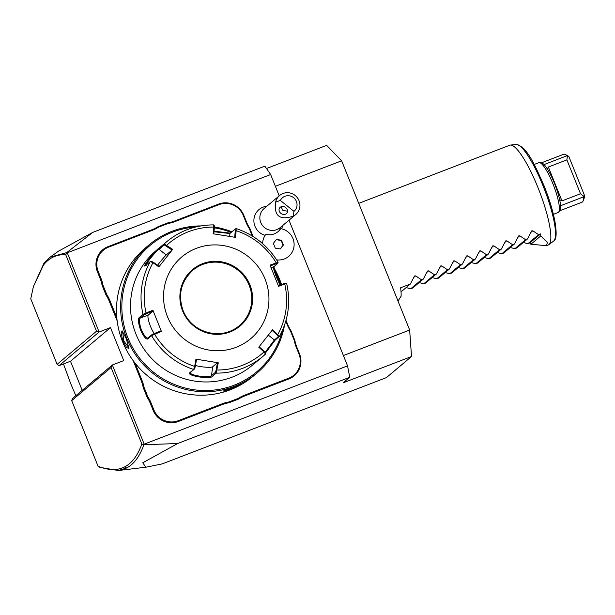 <?xml version="1.0" encoding="UTF-8"?>
<svg xmlns="http://www.w3.org/2000/svg" width="615" height="615" viewBox="0 0 615 615"><rect width="100%" height="100%" fill="white"/><g stroke="black" fill="none" stroke-linecap="round" stroke-linejoin="round"><path stroke-width="0.92" d="M411.52 356.508L386.451 377.595L162.222 463.895L145.863 467.223L142.765 462.78L177.666 443.515L349.75 377.287L343.185 382.807L411.52 356.508L409.659 330.032L341.632 160.799L326.642 145.371L266.503 168.518M145.386 467.277L118.303 470.521L99.791 467.323L98.062 466.216C108.401 470.444 117.265 470.675 124.66 466.9C131.987 463.126 137.714 455.492 141.842 443.999L111.092 367.509L71.701 400.642L72.362 398.62L112.353 364.979L123.746 360.598L110.485 327.611L70.494 361.243L59.102 365.625L99.092 331.992L110.485 327.611M343.401 355.532L409.659 330.032M289.004 220.208L347.56 365.879L349.75 377.287M58.471 251.212L92.788 232.378L264.873 166.15L270.646 174.537L279.21 195.839M347.56 365.879L144.179 444.153L143.879 444.745L141.842 443.999M177.666 443.515L143.879 444.745C139.72 456.453 133.939 464.217 126.521 468.03L118.303 470.521M59.102 365.625L57.11 364.357L96.501 331.216L99.092 331.992L67.266 252.811L270.646 174.537M144.179 444.153L112.353 364.979L111.092 367.509M266.818 206.263A14.975 14.614 -130.1 0 0 256.993 211.637A14.975 14.614 49.9 0 0 265.127 235.322M282.877 225.351A14.975 14.614 -130.1 0 1 281.439 228.757M158.27 226.551L158.716 227.081A37.423 36.516 -130.1 0 1 152.351 230.302L151.967 229.741A36.715 35.824 49.9 0 0 158.27 226.551L167.841 222.868A36.715 35.824 49.9 0 0 174.675 221L218.64 204.08A19.603 19.127 -130.1 0 1 243.832 215.335L246.492 221.961A36.715 35.824 49.9 0 0 249.828 228.38L253.096 236.514M151.967 229.741L108.002 246.661A19.603 19.127 -130.1 0 0 97.401 271.692L100.061 278.326A36.715 35.824 49.9 0 1 102.09 285.237L105.988 294.939A36.715 35.824 49.9 0 1 109.316 301.35L117.15 320.838M133.155 360.636L141.173 380.593A36.715 35.824 49.9 0 1 143.203 387.504L147.1 397.205A36.715 35.824 49.9 0 1 150.429 403.617L153.097 410.251A19.603 19.127 -130.1 0 0 178.288 421.506L222.253 404.585A36.715 35.824 49.9 0 1 229.088 402.717L238.658 399.035A36.715 35.824 49.9 0 1 244.962 395.845L288.927 378.925A19.603 19.127 -130.1 0 0 299.528 353.894L296.861 347.26A36.715 35.824 49.9 0 1 294.839 340.349L290.933 330.647A36.715 35.824 49.9 0 1 287.605 324.236L286.036 320.315M92.788 232.378L66.658 252.642L67.266 252.811M43.496 265.004L44.072 262.943L50.138 257.132L66.658 252.642L65.751 254.725C56.811 254.226 49.384 257.654 43.496 265.004L33.418 286.575L30.75 298.782L57.11 364.357M96.501 331.216L65.751 254.725M82.195 390.348L70.494 361.243M275.374 186.299L341.632 160.799M44.072 262.943L33.418 286.575M71.701 400.642L98.062 466.216M75.83 395.706L70.787 383.814L63.468 363.949M279.21 228.365A16.036 3.444 38.2 0 1 279.994 229.633A14.168 13.822 49.9 0 1 265.818 234.353L265.78 234.392A15.967 15.583 49.9 0 0 262.62 243.625M279.994 229.633A14.168 13.822 49.9 0 0 280.717 228.619A15.967 15.583 49.9 0 1 293.501 240.173A15.967 15.583 49.9 0 1 288.65 256.409A15.967 15.583 49.9 0 1 276.612 259.853M276.619 259.861A15.967 15.583 49.9 0 0 288.643 256.417A15.967 15.583 49.9 0 0 288.643 256.409L288.65 256.409M265.818 234.353A15.967 15.583 49.9 0 0 262.636 243.632M273.352 243.371L275.266 248.137L280.286 248.952L283.4 245.001L281.486 240.242L276.458 239.427L273.352 243.371M280.202 248.937L283.1 245.254L281.186 240.496L276.25 239.689M280.379 200.436L275.651 202.081A12.477 12.169 -130.1 0 1 279.625 195.485L264.112 208.539A12.477 12.169 -130.1 0 0 262.421 210.284A12.477 12.169 49.9 0 0 280.171 227.635L295.684 214.581A12.477 12.169 -130.1 0 1 293.201 216.188L293.978 211.368A8.91 8.695 49.9 0 0 293.639 197.699A8.91 8.695 49.9 0 0 280.379 200.436L293.978 211.368M279.625 195.485A12.477 12.169 -130.1 0 1 297.368 212.844A12.477 12.169 -130.1 0 1 295.684 214.581M275.651 202.081C273.79 215.85 279.641 220.554 293.201 216.188M280.855 213.336A4.459 3.752 -145.1 0 0 286.936 213.028A4.459 3.752 -145.1 0 0 285.714 207.616A4.459 3.752 -145.1 0 0 279.633 207.924A4.459 3.752 -145.1 0 0 280.855 213.336M281.109 206.763L282.877 210.438L287.712 211.214M249.828 228.38L249.321 228.596A37.423 36.516 -130.1 0 1 245.962 222.115L243.302 215.481A18.888 18.435 49.9 0 0 219.025 204.634L175.06 221.554A37.423 36.516 -130.1 0 1 168.156 223.453L167.841 222.868M249.321 228.596L252.304 236.022M290.933 330.647L290.434 330.862A37.423 36.516 -130.1 0 1 287.074 324.382L285.791 321.184M290.434 330.862L294.278 340.433L294.839 340.349M238.658 399.035L238.443 398.297A37.423 36.516 -130.1 0 1 244.816 395.084L288.781 378.164A18.888 18.435 49.9 0 0 298.998 354.04L296.33 347.414A37.423 36.516 -130.1 0 1 294.278 340.433M238.443 398.297L229.011 401.933L229.088 402.717M147.1 397.205L147.846 396.79A37.423 36.516 -130.1 0 1 151.205 403.271L153.865 409.898A18.888 18.435 49.9 0 0 178.142 420.745L222.107 403.824A37.423 36.516 -130.1 0 1 229.011 401.933M147.846 396.79L144.002 387.219L143.203 387.504M135.069 363.134L141.942 380.239A37.423 36.516 -130.1 0 1 144.002 387.219M105.988 294.939L106.733 294.524A37.423 36.516 -130.1 0 1 110.093 300.996L116.819 317.732M106.733 294.524L102.89 284.953L102.09 285.237M152.351 230.302L108.386 247.222A18.888 18.435 49.9 0 0 98.169 271.338L100.837 277.972A37.423 36.516 -130.1 0 1 102.89 284.953M158.716 227.081L168.156 223.453M200.974 225.905A83.763 81.734 49.9 0 0 149.261 244.724L145.14 248.191A83.763 81.734 49.9 0 0 122.593 341.725A83.763 81.734 49.9 0 0 252.98 376.388L257.093 372.928A83.763 81.734 49.9 0 0 284.499 325.204M149.261 244.724A83.763 81.734 49.9 0 0 126.705 338.258A83.763 81.734 49.9 0 0 257.093 372.928M281.516 284.514A83.763 81.734 49.9 0 0 279.648 279.394A83.763 81.734 49.9 0 0 273.929 267.786M126.26 338.634L128.965 348.482L126.636 347.575L123.038 341.348L121.124 333.507L122.085 330.793L126.26 338.634M233.9 386.727L241.072 383.952L230.671 389.441L223.091 391.109L233.9 386.727M231.924 231.809A83.763 81.734 49.9 0 0 214.435 226.973M280.74 284.799A82.694 80.688 49.9 0 0 278.849 279.617A82.694 80.688 49.9 0 0 274.805 270.992M231.194 232.424A82.694 80.688 49.9 0 0 214.358 227.85M195.616 227.012A82.694 80.688 49.9 0 0 127.866 337.727A82.694 80.688 49.9 0 0 209.223 390.448A82.694 80.688 49.9 0 0 282.485 330.293M146.178 265.711C142.688 267.594 156.487 250.09 159.108 249.306L164.251 244.97L164.205 243.901L172.684 249.344L158.847 266.895L152.974 262.69L150.275 261.567L145.132 265.895C141.419 267.994 156.325 249.075 159.054 248.229L164.205 243.901A74.846 73.039 -130.1 0 1 166.65 241.741L156.133 250.589A74.846 73.039 49.9 0 0 135.977 334.176A74.846 73.039 49.9 0 0 252.496 365.149L263.012 356.3A74.846 73.039 -130.1 0 1 216.149 373.128L212.198 376.449C210.438 379.586 186.33 375.696 189.704 372.798L193.656 369.477L194.671 366.402L195.301 366.44L196.546 359.383L195.939 359.16L218.287 362.781L216.149 373.128L215.442 372.306L211.491 375.634C209.776 378.617 187.475 375.019 190.604 372.244L194.555 368.915L195.301 366.44M218.287 362.781L217.433 362.765L216.188 369.83L217.003 370.022A72.209 70.456 -130.1 0 0 264.012 351.934L264.204 351.35L265.465 352.933L265.526 353.963L263.012 356.3A74.846 73.039 -130.1 0 0 265.465 354.148L264.012 351.934L258.769 347.198L272.599 329.655L279.387 336.482L275.435 339.803L265.465 353.002M158.847 266.895L159.177 266.426L153.45 262.328L152.974 262.69A72.209 70.456 -130.1 0 0 146.062 313.004L152.897 310.229L161.407 331.4L151.597 335.667L147.638 338.996C145.978 339.465 143.641 336.551 140.635 330.255C138.413 323.536 137.898 319.346 139.075 317.678L143.026 314.35L146.062 313.004L146.393 313.727L153.05 311.021L148.33 314.995A10.693 2.214 68.9 0 0 149.291 323.021A10.693 2.214 68.9 0 0 154.28 333.545M273.813 266.679L277.304 277.657L280.494 284.883M285.691 283.177L284.199 283.546L284.753 284.069L286.636 283.692L285.721 283.108M286.69 283.615C290.826 302.273 288.404 319.877 279.425 336.436L278.341 336.666L274.39 339.995L265.134 352.318M278.072 262.374L276.243 262.905L276.243 263.75L277.734 263.389L278.118 262.298C268.171 245.908 254.172 234.653 236.106 228.542L236.152 230.679A72.209 70.456 -130.1 0 1 276.243 262.905L270.039 265.142L278.557 286.313L284.753 284.069A72.209 70.456 -130.1 0 1 277.842 334.391L277.134 334.944L278.341 336.666M216.188 369.83L215.442 372.306M190.45 372.498L189.704 372.798M195.939 359.16L194.671 366.402A72.209 70.456 -130.1 0 1 154.573 334.176L154.35 333.522L151.936 334.66L147.838 338.073M147.638 338.996L147.977 337.989C146.393 338.427 144.202 335.729 141.404 329.909C139.359 323.69 138.898 319.785 140.02 318.193L143.979 314.865L146.393 313.727M214.043 231.186L230.356 233.131M164.251 244.97L172.108 250.021L166.188 254.994A10.693 0.461 128.8 0 0 157.517 265.234M213.982 231.77L229.887 233.516L235.114 229.126L235.284 230.833L236.152 230.679L235.507 237.39L213.167 233.762L213.812 227.05A72.209 70.456 -130.1 0 0 166.803 245.147L166.381 245.923M213.774 233.984L214.397 227.442L213.812 227.05L213.513 224.921M214.343 225.743L213.597 224.882C195.87 224.959 180.218 230.579 166.65 241.741M214.397 227.442L214.228 225.743M235.114 229.126L236.029 228.557M277.734 263.389L273.575 267.048M271.115 267.74L273.775 266.71C273.198 268.094 274.19 271.792 276.773 277.803L280.002 285.06M284.199 283.546L278.157 285.729M167.441 316.617A53.467 52.167 49.9 0 0 236.145 347.314A53.467 52.167 49.9 0 0 265.057 279.049A53.467 52.167 49.9 0 0 196.354 248.345A53.467 52.167 49.9 0 0 167.441 316.617M272.03 330.332L277.134 334.944M264.204 351.35L259.1 346.729M217.433 362.765L212.705 366.74A10.693 1.753 7.8 0 1 205.925 367.201A10.693 1.753 7.8 0 1 195.47 365.495M161.407 331.4L161.007 330.816L154.35 333.522M152.897 310.229L153.05 311.021M153.45 262.328L151.413 261.337L150.275 261.567A74.846 73.039 -130.1 0 0 143.026 314.35L143.979 314.865M172.684 249.344L172.108 250.021M235.284 230.833L234.661 237.375M270.193 265.934L276.243 263.75M249.144 285.229A36.177 35.301 49.9 0 0 202.658 264.458A36.177 35.301 49.9 0 0 192.833 270.254A36.177 35.301 49.9 0 0 183.101 310.644A36.177 35.301 49.9 0 0 239.419 325.619A36.177 35.301 49.9 0 0 249.144 285.229M129.012 347.859L123.807 340.994L122.57 331.247M237.728 385.213L230.525 388.68L224.321 390.364M358.737 203.35L509.804 145.209A53.467 11.085 68.9 0 1 510.427 145.063A53.467 11.085 68.9 0 1 537.964 187.575A53.467 11.085 68.9 0 1 548.772 244.693A53.467 11.085 68.9 0 1 548.219 245.001L546.535 245.646M398.005 301.043L401.103 296.199A53.467 11.085 68.9 0 0 400.611 287.782L410.366 284.03L414.256 276.396L415.632 275.866L421.444 279.764L423.381 279.018L427.271 271.384L428.655 270.854L434.459 274.759L436.404 274.006L440.286 266.38L441.67 265.849L447.474 269.747L449.419 269.001L453.301 261.367L454.685 260.837L460.489 264.734L462.434 263.989L466.324 256.355L467.7 255.825L473.504 259.73L475.449 258.976L479.339 251.351L480.715 250.82L486.519 254.718L488.464 253.972L492.354 246.338L493.73 245.808L499.541 249.705L501.486 248.96L505.369 241.326L506.752 240.796L512.556 244.701L514.501 243.947L518.384 236.321L519.767 235.791L525.571 239.689L527.516 238.943L531.398 231.309L532.782 230.779L538.586 234.676L540.539 233.931A53.467 11.085 68.9 0 1 540.777 235.937L530.876 244.263L546.466 245.677L547.412 242.495L540.777 235.937M530.876 244.263A53.467 11.085 68.9 0 1 529.792 242.963L527.847 243.717L523.304 242.487M510.281 247.499L514.824 248.729L516.769 247.976L527.516 238.943M497.266 252.504L501.809 253.734L503.754 252.988L514.501 243.947M484.251 257.516L488.794 258.746L490.739 258L501.486 248.96M471.236 262.528L475.779 263.758L477.724 263.005L488.464 253.972M458.221 267.533L462.764 268.763L464.709 268.017L475.449 258.976M445.206 272.545L449.75 273.775L451.687 273.029L462.434 263.989M432.184 277.557L436.727 278.787L438.672 278.034L449.419 269.001M419.169 282.562L423.712 283.792L425.657 283.046L436.404 274.006M406.154 287.574L410.697 288.804L412.642 288.058L423.381 279.018M414.256 276.396L414.579 275.974M427.271 271.384L427.594 270.969M440.286 266.38L440.617 265.957M453.301 261.367L453.632 260.945M466.324 256.355L466.647 255.94M479.339 251.351L479.662 250.928M492.354 246.338L492.677 245.915M505.369 241.326L505.691 240.911M518.384 236.321L518.714 235.899M531.398 231.309L531.729 230.886M527.847 243.717L538.586 234.676M540.539 233.931L529.792 242.963M514.824 248.729L525.571 239.689M501.809 253.734L512.556 244.701M488.794 258.746L499.541 249.705M475.779 263.758L486.519 254.718M462.764 268.763L473.504 259.73M449.75 273.775L460.489 264.734M436.727 278.787L447.474 269.747M423.712 283.792L434.459 274.759M410.697 288.804L421.444 279.764M401.034 291.879L410.366 284.03M559.688 210.799L582.159 202.143A25.661 5.32 -111.1 0 0 583.005 201.197A25.661 5.32 -111.1 0 0 583.358 196.961L560.58 205.725A25.661 5.32 68.9 0 1 559.919 210.499L558.635 212.129A26.729 5.543 68.9 0 0 552.947 183.847A26.729 5.543 -111.1 0 0 539.578 162.606A26.729 5.543 -111.1 0 0 538.871 162.668L534.189 164.466M558.635 212.129A26.729 5.543 68.9 0 1 558.074 212.559L553.392 214.366M560.58 205.725A25.661 5.32 -111.1 0 0 554.461 183.347A25.661 5.32 -111.1 0 0 544.044 164.582A25.661 5.32 -111.1 0 0 541.623 162.96L539.578 162.606M583.358 196.961L584.25 194.855A23.877 4.951 68.9 0 1 583.935 198.976L583.005 201.197M583.52 196.323L580.514 193.756L566.892 159.869L567.376 156.156L566.822 155.818A25.661 5.32 -111.1 0 0 564.985 154.388L567.168 155.411A23.877 4.951 68.9 0 1 568.975 156.848L584.25 194.855M564.985 154.388A25.661 5.32 -111.1 0 0 563.724 154.25L541.254 162.898M567.376 156.156L568.975 156.848M580.514 193.756L561.964 200.897L559.635 199.66M547.45 169.14L548.342 167.011L561.964 200.897M566.892 159.869L548.342 167.011M566.822 155.818L544.044 164.582M124.66 466.9L126.521 468.03M175.06 221.554L174.675 221M219.025 204.634L218.64 204.08M243.302 215.481L243.832 215.335M245.962 222.115L246.492 221.961M287.074 324.382L287.605 324.236M296.33 347.414L296.861 347.26M298.998 354.04L299.528 353.894M288.781 378.164L288.927 378.925M244.816 395.084L244.962 395.845M222.107 403.824L222.253 404.585M178.142 420.745L178.288 421.506M153.865 409.898L153.097 410.251M151.205 403.271L150.429 403.617M141.942 380.239L141.173 380.593M110.093 300.996L109.316 301.35M100.837 277.972L100.061 278.326M98.169 271.338L97.401 271.692M108.386 247.222L108.002 246.661M194.555 368.915L193.656 369.477A74.846 73.039 -130.1 0 1 151.597 335.667L151.936 334.66M275.435 339.803L274.39 339.995L268.309 335.114M212.198 376.449L211.491 375.634L212.705 366.74M140.635 330.255L141.404 329.909M139.075 317.678L140.02 318.193L148.33 314.995M159.054 248.229L159.108 249.306L166.188 254.994M236.006 228.572L235.145 229.103M277.304 277.657L276.773 277.803M229.964 233.462L229.564 236.383M249.928 284.868A36.892 35.993 49.9 0 0 202.527 263.689A36.892 35.993 49.9 0 0 182.57 310.79A36.892 35.993 49.9 0 0 229.979 331.977A36.892 35.993 49.9 0 0 249.928 284.868M249.16 285.222A36.177 35.301 49.9 0 0 192.841 270.246C180.956 281.401 177.712 294.862 183.116 310.629C191.134 332.992 222.261 341.256 239.419 325.619A36.177 35.301 49.9 0 0 249.16 285.222M123.038 341.348L123.807 340.994M230.671 389.441L230.525 388.68M510.427 145.063L516.269 144.479A51.906 10.763 68.9 0 1 543.007 185.753A51.906 10.763 68.9 0 1 553.5 241.211L548.772 244.693M532.782 230.779L530.86 232.393M519.767 235.791L517.845 237.405M506.752 240.796L504.823 242.418M493.73 245.808L491.808 247.422M480.715 250.82L478.793 252.434M467.7 255.825L465.778 257.447M454.685 260.837L452.763 262.451M441.67 265.849L439.748 267.464M428.655 270.854L426.725 272.476M415.632 275.866L413.711 277.48M50.138 257.132L58.963 250.859M516.269 144.479C527.147 146.87 534.435 164.305 543.952 185.492C549.264 198.822 552.939 210.899 554.976 221.723C556.906 233.492 556.414 239.988 553.5 241.211"/></g></svg>
